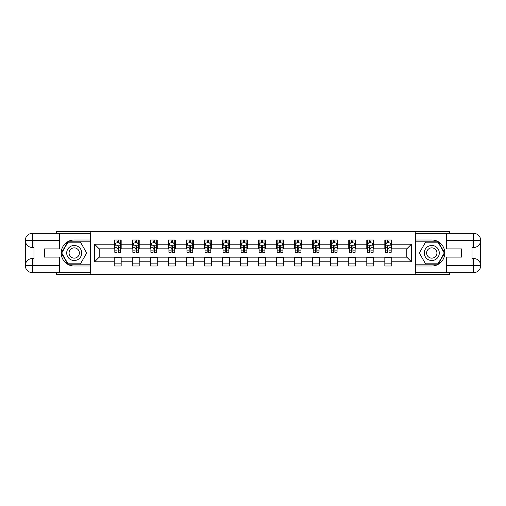 <?xml version="1.0" encoding="UTF-8"?>
<svg xmlns="http://www.w3.org/2000/svg" width="506" height="506" viewBox="0 0 506 506"><rect width="100%" height="100%" fill="white"/><g stroke="black" fill="none" stroke-linecap="round" stroke-linejoin="round"><path stroke-width="0.76" d="M56.292 272.658L56.292 274.391L449.707 274.391L449.707 272.658M449.707 233.342L449.707 231.609L415.249 231.609L415.249 274.391M415.249 231.609L56.292 231.609L56.292 233.342M90.751 274.391L90.751 231.609M391.77 244.208L391.77 239.989L384.832 239.989L384.832 244.208L373.732 244.208L373.732 239.989L366.793 239.989L366.793 244.208L355.693 244.208L355.693 239.989L348.754 239.989L348.754 244.208L337.647 244.208L337.647 239.989L330.709 239.989L330.709 244.208L319.609 244.208L319.609 239.989L312.67 239.989L312.67 244.208L301.57 244.208L301.57 239.989L294.631 239.989L294.631 244.208L283.531 244.208L283.531 239.989L276.592 239.989L276.592 244.208L265.492 244.208L265.492 239.989L258.553 239.989L258.553 244.208L247.447 244.208L247.447 239.989L240.508 239.989L240.508 244.208L229.408 244.208L229.408 239.989L222.469 239.989L222.469 244.208L211.369 244.208L211.369 239.989L204.43 239.989L204.43 244.208L193.33 244.208L193.33 239.989L186.391 239.989L186.391 244.208L175.291 244.208L175.291 239.989L168.353 239.989L168.353 244.208L157.246 244.208L157.246 239.989L150.307 239.989L150.307 244.208L139.207 244.208L139.207 239.989L132.268 239.989L132.268 244.208L121.168 244.208L121.168 239.989L114.229 239.989L114.229 244.208L94.571 244.208L94.571 261.792L99.195 257.162L114.229 257.162L114.229 266.011L121.168 266.011L121.168 257.162L132.268 257.162L132.268 266.011L139.207 266.011L139.207 257.162L150.307 257.162L150.307 266.011L157.246 266.011L157.246 257.162L168.353 257.162L168.353 266.011L175.291 266.011L175.291 257.162L186.391 257.162L186.391 266.011L193.33 266.011L193.33 257.162L204.43 257.162L204.43 266.011L211.369 266.011L211.369 257.162L222.469 257.162L222.469 266.011L229.408 266.011L229.408 257.162L240.508 257.162L240.508 266.011L247.447 266.011L247.447 257.162L258.553 257.162L258.553 266.011L265.492 266.011L265.492 257.162L276.592 257.162L276.592 266.011L283.531 266.011L283.531 257.162L294.631 257.162L294.631 266.011L301.57 266.011L301.57 257.162L312.67 257.162L312.67 266.011L319.609 266.011L319.609 257.162L330.709 257.162L330.709 266.011L337.647 266.011L337.647 257.162L348.754 257.162L348.754 266.011L355.693 266.011L355.693 257.162L366.793 257.162L366.793 266.011L373.732 266.011L373.732 257.162L384.832 257.162L384.832 266.011L391.77 266.011L391.77 257.162L406.805 257.162L406.805 248.838L391.77 248.838L391.77 244.208L411.429 244.208L411.429 261.792L391.77 261.792M384.832 261.792L373.732 261.792M366.793 261.792L355.693 261.792M348.754 261.792L337.647 261.792M330.709 261.792L319.609 261.792M312.67 261.792L301.57 261.792M294.631 261.792L283.531 261.792M276.592 261.792L265.492 261.792M258.553 261.792L247.447 261.792M240.508 261.792L229.408 261.792M222.469 261.792L211.369 261.792M204.43 261.792L193.33 261.792M186.391 261.792L175.291 261.792M168.353 261.792L157.246 261.792M150.307 261.792L139.207 261.792M132.268 261.792L121.168 261.792M114.229 261.792L94.571 261.792M384.832 244.208L384.832 248.838L373.732 248.838L373.732 244.208M366.793 244.208L366.793 248.838L355.693 248.838L355.693 244.208M348.754 244.208L348.754 248.838L337.647 248.838L337.647 244.208M330.709 244.208L330.709 248.838L319.609 248.838L319.609 244.208M312.67 244.208L312.67 248.838L301.57 248.838L301.57 244.208M294.631 244.208L294.631 248.838L283.531 248.838L283.531 244.208M276.592 244.208L276.592 248.838L265.492 248.838L265.492 244.208M258.553 244.208L258.553 248.838L247.447 248.838L247.447 244.208M240.508 244.208L240.508 248.838L229.408 248.838L229.408 244.208M222.469 244.208L222.469 248.838L211.369 248.838L211.369 244.208M204.43 244.208L204.43 248.838L193.33 248.838L193.33 244.208M186.391 244.208L186.391 248.838L175.291 248.838L175.291 244.208M168.353 244.208L168.353 248.838L157.246 248.838L157.246 244.208M150.307 244.208L150.307 248.838L139.207 248.838L139.207 244.208M132.268 244.208L132.268 248.838L121.168 248.838L121.168 244.208M114.229 244.208L114.229 248.838L99.195 248.838L94.571 244.208M99.195 248.838L99.195 257.162M411.429 261.792L406.805 257.162M406.805 248.838L411.429 244.208M114.229 242.88L114.805 242.88M117.006 242.88L118.391 242.88M120.592 242.88L121.168 242.88M114.229 248.724L114.805 248.724M117.006 248.724L118.391 248.724M120.592 248.724L121.168 248.724M114.229 257.276L121.168 257.276M114.229 263.12L121.168 263.12M132.268 257.276L139.207 257.276M132.268 263.12L139.207 263.12M132.268 242.88L132.85 242.88M135.045 242.88L136.43 242.88M138.631 242.88L139.207 242.88M132.268 248.724L132.85 248.724M135.045 248.724L136.43 248.724M138.631 248.724L139.207 248.724M150.307 257.276L157.246 257.276M150.307 263.12L157.246 263.12M150.307 242.88L150.889 242.88M153.084 242.88L154.475 242.88M156.67 242.88L157.246 242.88M150.307 248.724L150.889 248.724M153.084 248.724L154.475 248.724M156.67 248.724L157.246 248.724M168.353 257.276L175.291 257.276M168.353 263.12L175.291 263.12M168.353 242.88L168.928 242.88M171.123 242.88L172.514 242.88M174.709 242.88L175.291 242.88M168.353 248.724L168.928 248.724M171.123 248.724L172.514 248.724M174.709 248.724L175.291 248.724M186.391 257.276L193.33 257.276M186.391 263.12L193.33 263.12M186.391 242.88L186.967 242.88M189.168 242.88L190.553 242.88M192.748 242.88L193.33 242.88M186.391 248.724L186.967 248.724M189.168 248.724L190.553 248.724M192.748 248.724L193.33 248.724M204.43 257.276L211.369 257.276M204.43 263.12L211.369 263.12M204.43 242.88L205.006 242.88M207.207 242.88L208.592 242.88M210.793 242.88L211.369 242.88M204.43 248.724L205.006 248.724M207.207 248.724L208.592 248.724M210.793 248.724L211.369 248.724M222.469 257.276L229.408 257.276M222.469 263.12L229.408 263.12M222.469 242.88L223.051 242.88M225.246 242.88L226.631 242.88M228.832 242.88L229.408 242.88M222.469 248.724L223.051 248.724M225.246 248.724L226.631 248.724M228.832 248.724L229.408 248.724M240.508 257.276L247.447 257.276M240.508 263.12L247.447 263.12M240.508 242.88L241.09 242.88M243.285 242.88L244.676 242.88M246.871 242.88L247.447 242.88M240.508 248.724L241.09 248.724M243.285 248.724L244.676 248.724M246.871 248.724L247.447 248.724M258.553 257.276L265.492 257.276M258.553 263.12L265.492 263.12M258.553 242.88L259.129 242.88M261.324 242.88L262.715 242.88M264.91 242.88L265.492 242.88M258.553 248.724L259.129 248.724M261.324 248.724L262.715 248.724M264.91 248.724L265.492 248.724M276.592 257.276L283.531 257.276M276.592 263.12L283.531 263.12M276.592 242.88L277.168 242.88M279.369 242.88L280.754 242.88M282.949 242.88L283.531 242.88M276.592 248.724L277.168 248.724M279.369 248.724L280.754 248.724M282.949 248.724L283.531 248.724M294.631 257.276L301.57 257.276M294.631 263.12L301.57 263.12M294.631 242.88L295.207 242.88M297.408 242.88L298.793 242.88M300.994 242.88L301.57 242.88M294.631 248.724L295.207 248.724M297.408 248.724L298.793 248.724M300.994 248.724L301.57 248.724M312.67 257.276L319.609 257.276M312.67 263.12L319.609 263.12M312.67 242.88L313.252 242.88M315.447 242.88L316.832 242.88M319.033 242.88L319.609 242.88M312.67 248.724L313.252 248.724M315.447 248.724L316.832 248.724M319.033 248.724L319.609 248.724M330.709 257.276L337.647 257.276M330.709 263.12L337.647 263.12M330.709 242.88L331.291 242.88M333.486 242.88L334.877 242.88M337.072 242.88L337.647 242.88M330.709 248.724L331.291 248.724M333.486 248.724L334.877 248.724M337.072 248.724L337.647 248.724M348.754 257.276L355.693 257.276M348.754 263.12L355.693 263.12M348.754 242.88L349.33 242.88M351.525 242.88L352.916 242.88M355.111 242.88L355.693 242.88M348.754 248.724L349.33 248.724M351.525 248.724L352.916 248.724M355.111 248.724L355.693 248.724M366.793 257.276L373.732 257.276M366.793 263.12L373.732 263.12M366.793 242.88L367.369 242.88M369.57 242.88L370.955 242.88M373.15 242.88L373.732 242.88M366.793 248.724L367.369 248.724M369.57 248.724L370.955 248.724M373.15 248.724L373.732 248.724M384.832 257.276L391.77 257.276M384.832 263.12L391.77 263.12M384.832 242.88L385.408 242.88M387.609 242.88L388.994 242.88M391.195 242.88L391.77 242.88M384.832 248.724L385.408 248.724M387.609 248.724L388.994 248.724M391.195 248.724L391.77 248.724M118.391 241.495L117.006 241.495M120.592 250.856L118.391 250.856L118.391 252.304L120.592 252.304L120.592 245.252L119.435 242.937L115.963 242.937L114.805 245.252L114.805 252.304L117.006 252.304L117.006 250.856L114.805 250.856M114.805 245.252L114.805 239.989M120.592 245.252L120.592 239.989M117.006 242.937L117.006 239.989M118.391 239.989L118.391 242.937M118.391 250.856L118.391 246.118L117.626 245.429L117.012 246.024L117.006 250.856M77.975 246.492A7.514 7.514 0 0 0 67.709 249.243A7.514 7.514 0 0 0 70.46 259.508A7.514 7.514 0 0 0 80.726 256.757A7.514 7.514 0 0 0 77.975 246.492M76.792 248.541A5.149 5.149 0 0 0 69.758 250.426A5.149 5.149 0 0 0 71.643 257.459A5.149 5.149 0 0 0 78.67 255.574A5.149 5.149 0 0 0 76.792 248.541M80.46 263.809L67.975 263.809L61.732 253L67.975 242.191L80.46 242.191L86.703 253L80.46 263.809M435.539 246.492A7.514 7.514 0 0 0 425.274 249.243A7.514 7.514 0 0 0 428.025 259.508A7.514 7.514 0 0 0 438.291 256.757A7.514 7.514 0 0 0 435.539 246.492M434.357 248.541A5.149 5.149 0 0 0 427.33 250.426A5.149 5.149 0 0 0 429.208 257.459A5.149 5.149 0 0 0 436.242 255.574A5.149 5.149 0 0 0 434.357 248.541M438.025 263.809L425.54 263.809L419.297 253L425.54 242.191L438.025 242.191L444.268 253L438.025 263.809M33.972 247.51L32.409 247.51A7.109 7.109 0 0 1 25.3 240.451A7.109 7.109 0 0 1 32.409 233.342L90.637 233.342L90.637 239.989L74.218 239.989A13.011 13.011 0 0 0 61.207 253A13.011 13.011 0 0 0 74.218 266.011L90.637 266.011L90.637 272.658L32.409 272.658A7.109 7.109 0 0 1 25.3 265.549A7.109 7.109 0 0 1 32.409 258.49L33.972 258.49M90.637 266.011L90.637 239.989M59.417 233.342L59.417 248.895L44.496 248.895L44.496 257.105L59.417 257.105L59.417 272.658M32.409 247.51A7.109 7.109 0 0 1 25.3 240.451L32.409 240.571L32.409 247.51A7.109 7.109 0 0 1 25.3 240.451L25.3 265.549L59.417 265.72M32.409 265.72L32.409 272.658A7.109 7.109 0 0 1 25.3 265.549A7.109 7.109 0 0 1 32.409 258.49L32.409 265.429L33.972 265.429L33.972 240.571L32.409 240.571M90.637 241.843L67.772 241.843L61.334 253L67.772 264.157L90.637 264.157M472.028 258.49L473.591 258.49A7.109 7.109 0 0 1 480.7 265.549A7.109 7.109 0 0 1 473.591 272.658L415.363 272.658L415.363 266.011L431.782 266.011A13.011 13.011 0 0 0 444.793 253A13.011 13.011 0 0 0 431.782 239.989L415.363 239.989L415.363 233.342L473.591 233.342A7.109 7.109 0 0 1 480.7 240.451A7.109 7.109 0 0 1 473.591 247.51L472.028 247.51M415.363 239.989L415.363 266.011M446.583 272.658L446.583 257.105L461.504 257.105L461.504 248.895L446.583 248.895L446.583 233.342M473.591 258.49A7.109 7.109 0 0 1 480.7 265.549L473.591 265.429L473.591 258.49A7.109 7.109 0 0 1 480.7 265.549L480.7 240.451L446.583 240.28M473.591 240.28L473.591 233.342A7.109 7.109 0 0 1 480.7 240.451A7.109 7.109 0 0 1 473.591 247.51L473.591 240.571L472.028 240.571L472.028 265.429L473.591 265.429M415.363 264.157L438.228 264.157L444.666 253L438.228 241.843L415.363 241.843M136.43 241.495L135.045 241.495M138.631 250.856L136.43 250.856L136.43 252.304L138.631 252.304L138.631 245.252L137.474 242.937L134.001 242.937L132.85 245.252L132.85 252.304L135.045 252.304L135.045 250.856L132.85 250.856M132.85 245.252L132.85 239.989M138.631 245.252L138.631 239.989M135.045 242.937L135.045 239.989M136.43 239.989L136.43 242.937M136.43 250.856L136.43 246.118L135.665 245.429L135.051 246.024L135.045 250.856M154.475 241.495L153.084 241.495M156.67 250.856L154.475 250.856L154.475 252.304L156.67 252.304L156.67 245.252L155.513 242.937L152.047 242.937L150.889 245.252L150.889 252.304L153.084 252.304L153.084 250.856L150.889 250.856M150.889 245.252L150.889 239.989M156.67 245.252L156.67 239.989M153.084 242.937L153.084 239.989M154.475 239.989L154.475 242.937M154.475 250.856L154.475 246.118L153.704 245.429L153.09 246.024L153.084 250.856M172.514 241.495L171.123 241.495M174.709 250.856L172.514 250.856L172.514 252.304L174.709 252.304L174.709 245.252L173.552 242.937L170.086 242.937L168.928 245.252L168.928 252.304L171.123 252.304L171.123 250.856L168.928 250.856M168.928 245.252L168.928 239.989M174.709 245.252L174.709 239.989M171.123 242.937L171.123 239.989M172.514 239.989L172.514 242.937M172.514 250.856L172.514 246.118L171.749 245.429L171.129 246.024L171.123 250.856M190.553 241.495L189.168 241.495M192.748 250.856L190.553 250.856L190.553 252.304L192.748 252.304L192.748 245.252L191.597 242.937L188.124 242.937L186.967 245.252L186.967 252.304L189.168 252.304L189.168 250.856L186.967 250.856M186.967 245.252L186.967 239.989M192.748 245.252L192.748 239.989M189.168 242.937L189.168 239.989M190.553 239.989L190.553 242.937M190.553 250.856L190.553 246.118L189.788 245.429L189.174 246.024L189.168 250.856M208.592 241.495L207.207 241.495M210.793 250.856L208.592 250.856L208.592 252.304L210.793 252.304L210.793 245.252L209.636 242.937L206.163 242.937L205.006 245.252L205.006 252.304L207.207 252.304L207.207 250.856L205.006 250.856M205.006 245.252L205.006 239.989M210.793 245.252L210.793 239.989M207.207 242.937L207.207 239.989M208.592 239.989L208.592 242.937M208.592 250.856L208.592 246.118L207.827 245.429L207.213 246.024L207.207 250.856M226.631 241.495L225.246 241.495M228.832 250.856L226.631 250.856L226.631 252.304L228.832 252.304L228.832 245.252L227.675 242.937L224.202 242.937L223.051 245.252L223.051 252.304L225.246 252.304L225.246 250.856L223.051 250.856M223.051 245.252L223.051 239.989M228.832 245.252L228.832 239.989M225.246 242.937L225.246 239.989M226.631 239.989L226.631 242.937M226.631 250.856L226.631 246.118L225.866 245.429L225.252 246.024L225.246 250.856M244.676 241.495L243.285 241.495M246.871 250.856L244.676 250.856L244.676 252.304L246.871 252.304L246.871 245.252L245.714 242.937L242.247 242.937L241.09 245.252L241.09 252.304L243.285 252.304L243.285 250.856L241.09 250.856M241.09 245.252L241.09 239.989M246.871 245.252L246.871 239.989M243.285 242.937L243.285 239.989M244.676 239.989L244.676 242.937M244.676 250.856L244.676 246.118L243.905 245.429L243.291 246.024L243.285 250.856M262.715 241.495L261.324 241.495M264.91 250.856L262.715 250.856L262.715 252.304L264.91 252.304L264.91 245.252L263.752 242.937L260.286 242.937L259.129 245.252L259.129 252.304L261.324 252.304L261.324 250.856L259.129 250.856M259.129 245.252L259.129 239.989M264.91 245.252L264.91 239.989M261.324 242.937L261.324 239.989M262.715 239.989L262.715 242.937M262.715 250.856L262.715 246.118L261.95 245.429L261.33 246.024L261.324 250.856M280.754 241.495L279.369 241.495M282.949 250.856L280.754 250.856L280.754 252.304L282.949 252.304L282.949 245.252L281.798 242.937L278.325 242.937L277.168 245.252L277.168 252.304L279.369 252.304L279.369 250.856L277.168 250.856M277.168 245.252L277.168 239.989M282.949 245.252L282.949 239.989M279.369 242.937L279.369 239.989M280.754 239.989L280.754 242.937M280.754 250.856L280.754 246.118L279.989 245.429L279.375 246.024L279.369 250.856M298.793 241.495L297.408 241.495M300.994 250.856L298.793 250.856L298.793 252.304L300.994 252.304L300.994 245.252L299.837 242.937L296.364 242.937L295.207 245.252L295.207 252.304L297.408 252.304L297.408 250.856L295.207 250.856M295.207 245.252L295.207 239.989M300.994 245.252L300.994 239.989M297.408 242.937L297.408 239.989M298.793 239.989L298.793 242.937M298.793 250.856L298.793 246.118L298.028 245.429L297.414 246.024L297.408 250.856M316.832 241.495L315.447 241.495M319.033 250.856L316.832 250.856L316.832 252.304L319.033 252.304L319.033 245.252L317.876 242.937L314.403 242.937L313.252 245.252L313.252 252.304L315.447 252.304L315.447 250.856L313.252 250.856M313.252 245.252L313.252 239.989M319.033 245.252L319.033 239.989M315.447 242.937L315.447 239.989M316.832 239.989L316.832 242.937M316.832 250.856L316.832 246.118L316.067 245.429L315.453 246.024L315.447 250.856M334.877 241.495L333.486 241.495M337.072 250.856L334.877 250.856L334.877 252.304L337.072 252.304L337.072 245.252L335.914 242.937L332.448 242.937L331.291 245.252L331.291 252.304L333.486 252.304L333.486 250.856L331.291 250.856M331.291 245.252L331.291 239.989M337.072 245.252L337.072 239.989M333.486 242.937L333.486 239.989M334.877 239.989L334.877 242.937M334.877 250.856L334.877 246.118L334.105 245.429L333.492 246.024L333.486 250.856M352.916 241.495L351.525 241.495M355.111 250.856L352.916 250.856L352.916 252.304L355.111 252.304L355.111 245.252L353.953 242.937L350.487 242.937L349.33 245.252L349.33 252.304L351.525 252.304L351.525 250.856L349.33 250.856M349.33 245.252L349.33 239.989M355.111 245.252L355.111 239.989M351.525 242.937L351.525 239.989M352.916 239.989L352.916 242.937M352.916 250.856L352.916 246.118L352.151 245.429L351.531 246.024L351.525 250.856M370.955 241.495L369.57 241.495M373.15 250.856L370.955 250.856L370.955 252.304L373.15 252.304L373.15 245.252L371.999 242.937L368.526 242.937L367.369 245.252L367.369 252.304L369.57 252.304L369.57 250.856L367.369 250.856M367.369 245.252L367.369 239.989M373.15 245.252L373.15 239.989M369.57 242.937L369.57 239.989M370.955 239.989L370.955 242.937M370.955 250.856L370.955 246.118L370.19 245.429L369.576 246.024L369.57 250.856M388.994 241.495L387.609 241.495M391.195 250.856L388.994 250.856L388.994 252.304L391.195 252.304L391.195 245.252L390.037 242.937L386.565 242.937L385.408 245.252L385.408 252.304L387.609 252.304L387.609 250.856L385.408 250.856M385.408 245.252L385.408 239.989M391.195 245.252L391.195 239.989M387.609 242.937L387.609 239.989M388.994 239.989L388.994 242.937M388.994 250.856L388.994 246.118L388.228 245.429L387.615 246.024L387.609 250.856M120.561 245.195L114.837 245.195M114.805 243.076L115.893 243.076M119.505 243.076L120.592 243.076M117.006 247.757L114.805 247.757M120.592 247.757L118.391 247.757M118.391 242.229L117.006 242.229M59.417 240.28L32.245 240.401M25.3 265.549A7.109 7.109 0 0 1 32.409 258.49M25.3 240.451A7.109 7.109 0 0 1 32.409 233.342L32.409 240.28M446.583 265.72L473.755 265.599M480.7 240.451A7.109 7.109 0 0 1 473.591 247.51M480.7 265.549A7.109 7.109 0 0 1 473.591 272.658L473.591 265.72M138.6 245.195L132.876 245.195M132.85 243.076L133.932 243.076M137.543 243.076L138.631 243.076M135.045 247.757L132.85 247.757M138.631 247.757L136.43 247.757M136.43 242.229L135.045 242.229M156.639 245.195L150.914 245.195M150.889 243.076L151.977 243.076M155.582 243.076L156.67 243.076M153.084 247.757L150.889 247.757M156.67 247.757L154.475 247.757M154.475 242.229L153.084 242.229M174.684 245.195L168.96 245.195M168.928 243.076L170.016 243.076M173.621 243.076L174.709 243.076M171.123 247.757L168.928 247.757M174.709 247.757L172.514 247.757M172.514 242.229L171.123 242.229M192.723 245.195L186.999 245.195M186.967 243.076L188.055 243.076M191.66 243.076L192.748 243.076M189.168 247.757L186.967 247.757M192.748 247.757L190.553 247.757M190.553 242.229L189.168 242.229M210.762 245.195L205.038 245.195M205.006 243.076L206.094 243.076M209.705 243.076L210.793 243.076M207.207 247.757L205.006 247.757M210.793 247.757L208.592 247.757M208.592 242.229L207.207 242.229M228.801 245.195L223.076 245.195M223.051 243.076L224.133 243.076M227.744 243.076L228.832 243.076M225.246 247.757L223.051 247.757M228.832 247.757L226.631 247.757M226.631 242.229L225.246 242.229M246.839 245.195L241.115 245.195M241.09 243.076L242.178 243.076M245.783 243.076L246.871 243.076M243.285 247.757L241.09 247.757M246.871 247.757L244.676 247.757M244.676 242.229L243.285 242.229M264.885 245.195L259.161 245.195M259.129 243.076L260.217 243.076M263.822 243.076L264.91 243.076M261.324 247.757L259.129 247.757M264.91 247.757L262.715 247.757M262.715 242.229L261.324 242.229M282.924 245.195L277.199 245.195M277.168 243.076L278.256 243.076M281.867 243.076L282.949 243.076M279.369 247.757L277.168 247.757M282.949 247.757L280.754 247.757M280.754 242.229L279.369 242.229M300.962 245.195L295.238 245.195M295.207 243.076L296.295 243.076M299.906 243.076L300.994 243.076M297.408 247.757L295.207 247.757M300.994 247.757L298.793 247.757M298.793 242.229L297.408 242.229M319.001 245.195L313.277 245.195M313.252 243.076L314.34 243.076M317.945 243.076L319.033 243.076M315.447 247.757L313.252 247.757M319.033 247.757L316.832 247.757M316.832 242.229L315.447 242.229M337.04 245.195L331.316 245.195M331.291 243.076L332.379 243.076M335.984 243.076L337.072 243.076M333.486 247.757L331.291 247.757M337.072 247.757L334.877 247.757M334.877 242.229L333.486 242.229M355.085 245.195L349.361 245.195M349.33 243.076L350.418 243.076M354.023 243.076L355.111 243.076M351.525 247.757L349.33 247.757M355.111 247.757L352.916 247.757M352.916 242.229L351.525 242.229M373.124 245.195L367.4 245.195M367.369 243.076L368.457 243.076M372.068 243.076L373.15 243.076M369.57 247.757L367.369 247.757M373.15 247.757L370.955 247.757M370.955 242.229L369.57 242.229M391.163 245.195L385.439 245.195M385.408 243.076L386.495 243.076M390.107 243.076L391.195 243.076M387.609 247.757L385.408 247.757M391.195 247.757L388.994 247.757M388.994 242.229L387.609 242.229"/></g></svg>
